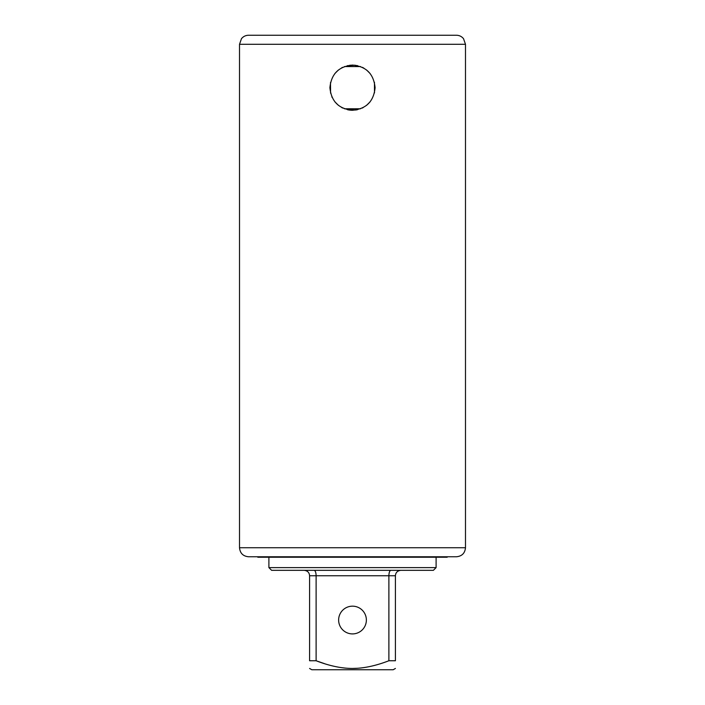 <?xml version="1.0" encoding="UTF-8"?>
<svg xmlns="http://www.w3.org/2000/svg" width="705" height="705" viewBox="0 0 705 705"><rect width="100%" height="100%" fill="white"/><g stroke="black" fill="none" stroke-linecap="round" stroke-linejoin="round"><path stroke-width="1.06" d="M341.493 67.936L342.692 67.319M349.768 65.239L355.258 65.248L347.433 65.653M362.344 67.336L363.859 68.138M349.134 110.015L352.5 110.271A22.595 22.595 0 0 1 347.556 109.724M341.899 67.715L342.507 67.407M341.802 107.574L342.78 108.068L341.802 107.574M356.281 109.954L348.728 109.954M347.477 109.707L356.016 109.998M362.211 108.076L363.101 107.627L362.211 108.076M362.458 67.389L363.225 67.786M309.583 668.455L311.83 669.75L393.17 669.75L395.417 668.455M357.973 668.252L352.5 668.455C363.568 668.428 375.703 665.855 388.887 660.752L388.887 575.747C388.984 572.539 389.636 570.733 390.826 570.327M400.837 570.327C397.461 570.733 395.655 572.539 395.417 575.747L395.417 660.752C395.417 671.054 395.417 671.054 395.417 660.752C395.417 671.054 395.417 671.054 395.417 660.752L388.887 660.752M324.379 663.608L316.113 660.752C329.323 665.864 341.449 668.428 352.5 668.455L352.482 668.455M395.417 575.747L316.113 575.747L316.113 660.752L309.583 660.752C309.583 671.054 309.583 671.054 309.583 660.752C309.583 671.054 309.583 671.054 309.583 660.752L309.583 575.747C309.345 572.539 307.539 570.733 304.163 570.327M345.873 668.164L341.387 667.635M366.371 620.039A13.871 13.871 0 0 0 352.5 606.168A13.871 13.871 0 0 0 338.629 620.039A13.871 13.871 0 0 0 352.5 633.91A13.871 13.871 0 0 0 366.371 620.039M309.583 575.747L316.113 575.747C316.016 572.539 315.364 570.733 314.174 570.327M436.104 567.613L268.896 567.613L271.61 570.327L433.39 570.327L436.104 567.613L436.104 557.223M447.631 556.765L447.181 557.223L257.818 557.223L257.369 556.765M465.485 44.292L239.515 44.292L241.463 38.696C243.295 36.457 245.666 35.312 248.557 35.25L456.443 35.25C459.334 35.312 461.704 36.457 463.537 38.696L465.485 44.292L465.485 547.732C464.947 553.222 461.934 556.236 456.443 556.765L248.557 556.765C243.066 556.236 240.052 553.222 239.515 547.732L465.485 547.732M454.179 35.25L250.821 35.25M344.419 66.57L360.581 66.57M352.5 110.271C338.814 108.949 331.288 101.423 329.905 87.684C331.271 73.946 338.805 66.411 352.5 65.08C366.186 66.402 373.712 73.928 375.095 87.667C373.729 101.405 366.195 108.94 352.5 110.271L357.523 109.707M342.542 67.389L342.022 67.654M338.409 70.007L334.857 73.558M330.486 82.582L330.583 93.157M331.852 96.849L332.108 97.396M334.866 101.802L338.462 105.38M341.59 107.46L342.612 107.988M362.449 107.962L363.005 107.68M366.582 105.345L370.143 101.793M374.487 92.893L374.452 82.309M370.143 73.558L366.547 69.971M363.383 67.874L362.388 67.354M357.567 65.653L352.5 65.08M360.581 108.773L344.419 108.773M268.896 567.613L268.896 557.223M239.515 44.292L239.515 547.732"/></g></svg>
